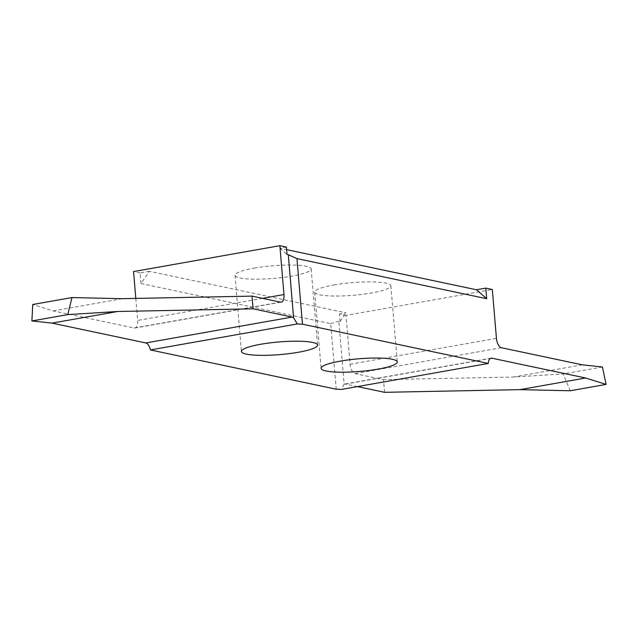 <?xml version="1.0" encoding="UTF-8"?>
<svg xmlns="http://www.w3.org/2000/svg" width="638" height="638" viewBox="0 0 638 638"><rect width="100%" height="100%" fill="white"/><g stroke="black" fill="none" stroke-linecap="round" stroke-linejoin="round"><path stroke-width="0.48" stroke-dasharray="3.19 2.39" d="M333.929 284.971A38.216 6.34 -4.8 0 1 390.871 285.76A38.216 6.34 -4.8 0 1 371.659 292.946A38.216 6.34 -4.8 0 1 314.717 292.156A38.216 6.34 -4.8 0 1 333.929 284.971M254.227 268.127A38.216 6.34 -4.8 0 1 311.169 268.917A38.216 6.34 -4.8 0 1 291.957 276.102A38.216 6.34 -4.8 0 1 235.007 275.313A38.216 6.34 -4.8 0 1 254.227 268.127M286.398 247.066L279.875 248.222L286.614 249.641M384.554 392.314L383.494 379.626L355.079 373.621A8.613 4.099 -100 0 1 350.118 364.258L346.019 315.387L492.329 289.5M346.019 315.387L339.488 314.008L340.11 321.408L338.834 321.137L344.129 384.259A8.613 4.099 -100 0 1 344.727 384.044A8.613 4.099 -100 0 1 345.517 384.068L357.471 386.588M149.404 271.302L140.081 272.944L140.974 283.527L149.404 271.302L346.011 312.851L339.488 314.008M140.081 272.944L133.557 271.565M140.974 283.527L330.707 323.625L336.21 389.212M135.806 298.417L137.656 320.435A8.613 4.099 -100 0 1 134.905 328.02A8.613 4.099 -100 0 1 134.116 328.004L53.209 310.897L32.753 304.501M570.236 390.759L563.187 373.94L513.239 377.05L383.494 379.626M279.875 248.222L287.02 254.466M340.11 321.408L346.011 312.851M330.707 323.625L338.834 321.137M582.303 364.832L513.239 377.05M602.4 367.002L563.187 373.94M344.129 384.259L341.354 389.443M53.209 310.897L122.273 298.688M345.517 384.068L490.311 358.452M501.396 347.734L355.079 373.621M350.118 364.258L496.436 338.371M134.116 328.004L280.433 302.117M262.561 298.345L137.656 320.435M390.871 285.76L397.267 361.921M311.169 268.917L317.565 345.078M235.007 275.313L241.403 351.474M314.717 292.156L321.113 368.317M491.045 358.165L344.727 384.044M134.905 328.02L281.222 302.133"/><path stroke-width="0.96" d="M340.325 361.132A38.216 6.34 -4.8 0 1 397.267 361.921A38.216 6.34 -4.8 0 1 378.055 369.107A38.216 6.34 -4.8 0 1 321.113 368.317A38.216 6.34 -4.8 0 1 340.325 361.132M260.623 344.289A38.216 6.34 -4.8 0 1 317.565 345.078A38.216 6.34 -4.8 0 1 298.353 352.264A38.216 6.34 -4.8 0 1 241.403 351.474A38.216 6.34 -4.8 0 1 260.623 344.289M279.867 245.686L286.398 247.066L287.02 254.466L288.296 254.737L293.592 317.852A8.613 4.099 80 0 0 292.124 317.062L253.087 308.808L117.711 311.488L67.764 314.598L71.974 297.563L122.273 298.688L252.018 296.112L280.433 302.117A8.613 4.099 80 0 0 281.222 302.133A8.613 4.099 80 0 0 283.974 294.557L279.867 245.686L133.557 271.565L135.806 298.417M286.614 249.641L476.482 289.772L486.69 298.704L485.797 288.121L476.482 289.772M485.797 288.121L492.329 289.5L496.436 338.371A8.613 4.099 80 0 0 501.396 347.734L582.303 364.832L602.4 367.002L606.1 384.411L585.644 378.007L491.834 358.181A8.613 4.099 80 0 0 491.045 358.165A8.613 4.099 80 0 0 488.261 363.453L341.354 389.443A21.532 3.573 175.2 0 0 336.21 389.212L150.409 349.943L297.316 323.952A21.532 3.573 175.2 0 0 302.46 324.184L488.261 363.453M71.974 297.563L32.753 304.501L31.9 320.946L51.997 323.115L145.807 342.941A8.613 4.099 -100 0 1 150.409 349.943M253.087 308.808L252.018 296.112M293.592 317.852L297.316 323.952M302.46 324.184L296.957 258.597L288.296 254.737M357.471 386.588L384.554 392.314L519.938 389.635L570.236 390.759L606.1 384.411M296.957 258.597L486.69 298.704M585.644 378.007L519.938 389.635M51.997 323.115L117.711 311.488M31.9 320.946L67.764 314.598M490.311 358.452L491.834 358.181M292.124 317.062L145.807 342.941M283.974 294.557L262.561 298.345"/></g></svg>
